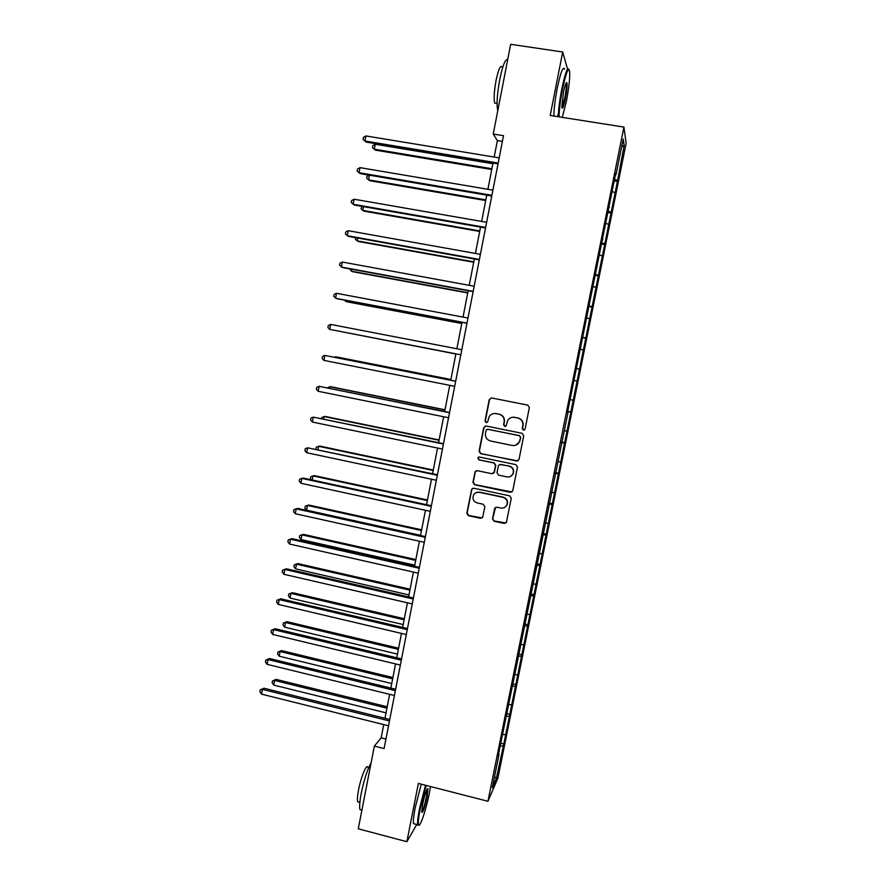 <?xml version="1.0" encoding="UTF-8"?>
<svg xmlns="http://www.w3.org/2000/svg" width="886" height="886" viewBox="0 0 886 886"><rect width="100%" height="100%" fill="white"/><g stroke="black" fill="none" stroke-linecap="round" stroke-linejoin="round"><path stroke-width="1.33" d="M523.382 430.164L525.077 429.034L529.363 407.56L527.746 405.135L491.63 397.947L489.238 399.564L485.03 420.928L486.148 422.622L487.632 421.957L489.194 416.597C490.844 414.161 493.114 413.153 496.016 413.585L499.017 414.183C502.816 415.357 504.533 417.926 504.145 421.913L503.591 424.682L504.71 426.376L506.238 425.668L507.656 420.551C509.295 417.97 511.621 416.896 514.644 417.328L517.657 417.926C521.489 419.111 523.205 421.692 522.806 425.69L522.253 428.47L523.382 430.164M512.684 417.228L517.9 417.904C521.721 419.067 523.427 421.658 523.039 425.645L522.485 428.414L524.102 430.12M491.387 397.914L489.526 399.564L485.318 420.894L486.757 422.611M494.31 413.463L499.283 414.161C503.082 415.324 504.787 417.904 504.4 421.88L503.857 424.649L505.374 426.354M492.505 518.819L494.1 521.245L504.167 523.427L506.415 522.308L511.266 498.264L509.66 495.839L473.833 488.23L471.673 489.205L466.833 513.282L468.417 515.696L480.489 518.299L482.693 517.258L484.863 506.681L483.269 504.267L477.266 502.971C473.423 501.509 472.194 498.84 473.578 494.975C474.918 492.815 476.856 491.929 479.37 492.317L502.96 497.334C506.692 498.696 507.988 501.277 506.825 505.064C505.518 507.434 503.525 508.42 500.834 508.021L496.891 507.18L494.676 508.254L492.505 518.819L494.377 521.046L505.972 522.928M567.572 69.186L562.71 52.008L550.195 115.468L623.932 127.075L487.953 801.276L418.38 783.434L406.884 841.7L358.276 828.809L374.346 746.112L384.081 748.57L503.514 135.691L493.247 134.041L497.378 140.564L494.178 157.055M562.71 52.008L510.679 44.3L493.247 134.041M516.582 461.119L518.997 459.524L523.737 435.746L522.131 433.32L486.104 426L483.712 427.606L479.049 451.251L480.644 453.665L517.933 460.93M517.49 467.066L512.761 490.744L510.358 492.328L474.519 484.742L472.936 482.327L475.14 471.64L477.288 470.665L491.808 473.711L494.189 472.127L495.518 465.416L493.923 462.99L478.805 459.845L477.853 457.719L479.359 457.043L515.885 464.629L517.49 467.066M623.932 127.075L626.136 143.322L497.91 778.096L487.953 801.276M501.133 743.332L503.813 743.985L617.398 181.53L624.154 145.503L623.212 139.013L616.025 174.642L615.748 173.257L567.538 412.223M503.813 743.985L496.359 778.373L492.306 787.732L498.995 754.573L498.032 756.699L568.059 412.333M503.026 734.594L505.208 734.527M506.205 716.209L508.918 716.165M509.062 704.691L511.244 704.669M512.252 686.229L514.965 686.24M515.12 674.678L517.291 674.7M518.321 656.138L521.034 656.205M521.201 644.554L523.371 644.62M524.412 625.948L527.115 626.059M527.292 614.33L529.463 614.441M530.526 595.647L533.228 595.813M533.416 584.007L535.576 584.14M536.661 565.235L539.352 565.445M539.563 553.562L541.723 553.739M542.819 534.723L545.51 534.978M545.721 523.006L547.88 523.227M548.999 504.09L551.679 504.4M551.912 492.35L554.06 492.616M555.201 473.345L557.881 473.711M558.125 461.573L560.262 461.883M561.425 442.502L564.094 442.911M564.349 430.696L566.497 431.039M567.671 411.536L570.34 412.001M570.606 399.697L572.744 400.084M574.471 380.57L576.598 380.98M576.354 368.476L579.012 369.019M580.762 349.383L582.888 349.848M582.656 337.245L585.314 337.843M587.075 318.096L589.201 318.595M588.98 305.903L591.626 306.545M593.41 286.687L595.536 287.241M595.337 274.438L597.972 275.147M599.778 255.168L601.882 255.755M601.705 242.864L604.341 243.628M606.157 223.538L608.261 224.169M602.901 239.674L602.347 239.641M608.095 211.178L610.731 211.987M612.569 191.786L614.674 192.461M609.446 207.213L608.892 207.213M614.519 179.371L617.132 180.235M621.64 146.81L624.154 145.503M616.025 174.642L615.46 174.653M406.884 841.7L416.752 824.489M383.738 724.604L381.168 737.839L374.346 746.112M493.004 163.068L487.898 189.294M486.757 195.153L481.652 221.422M480.533 227.126L475.417 253.44M474.342 258.978L469.215 285.325M468.162 290.719L463.035 317.099M462.016 322.338L456.866 348.763M455.88 353.846L450.752 380.205M449.756 385.344L444.661 411.503M443.642 416.752L438.592 442.679M437.551 448.039L432.556 473.744M431.482 479.215L426.531 504.699M425.446 510.281L420.529 535.543M419.421 541.235L414.548 566.265M413.419 572.068L408.59 596.887M407.438 602.801L402.654 627.399M401.48 633.412L396.74 657.8M395.544 663.924L390.848 688.09M389.63 694.314L384.978 718.269M494.554 776.579L496.359 778.373M500.169 746.078L502.894 745.99M502.406 141.383L497.378 140.564M385.942 739.035L381.168 737.839M614.186 180.999L617.398 181.53M607.818 212.551L611.019 213.094M601.472 243.982L604.673 244.547M595.159 275.302L598.349 275.878M588.858 306.512L592.036 307.099M582.589 337.61L585.757 338.197M576.332 368.587L579.499 369.196M567.716 411.303L570.872 411.924M561.525 442.014L564.659 442.657M555.345 472.626L558.479 473.279M549.198 503.126L552.321 503.78M543.063 533.505L546.175 534.18M536.949 563.795L540.061 564.482M530.869 593.963L533.97 594.661M524.8 624.032L527.89 624.741M518.753 653.99L521.843 654.71M512.728 683.837L515.807 684.579M506.87 713.618L509.793 714.337M485.539 425.967L484.011 427.561L479.359 451.173L480.943 453.577L516.826 461.008M520.481 437.396L519.351 435.69L487.732 429.256L486.237 429.92L485.495 433.287C485.107 437.263 486.813 439.833 490.6 441.018L512.186 445.448C515.331 445.891 517.701 444.739 519.318 442.003L520.713 437.33L519.351 435.69M487.355 429.234L519.584 435.635M515.608 445.226L519.55 441.926L519.894 440.309M520.713 437.33L520.126 440.242M476.314 470.71L475.228 472.127L473.246 482.183L474.83 484.598L511.975 491.985M493.17 473.512L494.466 472.005L495.795 465.305L494.2 462.891L478.805 459.845M478.794 457.043L478.163 457.619L479.104 459.745M506.925 476.878C509.583 477.266 511.576 476.291 512.905 473.955C514.124 470.123 512.839 467.52 509.062 466.147L500.712 464.408L498.508 465.449L496.98 472.703L498.585 475.129L506.925 476.878M510.646 476.325L513.149 473.833C514.367 470.001 513.094 467.409 509.317 466.036L509.062 466.147M499.671 464.463L509.317 466.036M495.507 507.379L492.782 518.62M505.175 507.091L507.091 504.887C508.243 501.099 506.958 498.53 503.226 497.168L502.96 497.334M475.992 492.694L479.68 492.162L503.226 497.168M472.714 488.308L471.773 489.648L467.155 513.083L468.738 515.497L482.161 517.911M492.871 163.733L375.232 144.252L374.313 149.18L375.442 150.155L491.741 169.514M375.442 150.155L372.474 147.585L374.313 149.18L491.896 168.739M372.474 147.585L372.84 145.625L375.232 144.252M498.187 163.057L364.954 141.018L365.907 135.935L499.195 157.874M498.021 163.899L366.162 142.07L363.072 139.401L363.448 137.363L365.907 135.935M366.162 142.07L363.072 139.401M562.289 117.373L566.364 101.436C568.812 88.522 569.931 78.71 569.709 72.01C568.646 66.118 566.232 71.855 562.477 89.198C560.273 100.749 559.144 109.975 559.077 116.863M558.324 116.753C558.457 109.631 559.62 100.362 561.802 88.954C565.046 73.582 567.428 67.059 568.923 69.385M565.423 98.468C563.562 107.073 562.366 109.93 561.802 107.04L563.474 92.354C565.013 85.045 566.165 81.833 566.907 82.73C567.394 85.255 566.896 90.494 565.423 98.468M561.868 107.605L564.77 98.224C566.054 91.369 566.564 86.518 566.287 83.672L566.065 83.062M497.766 110.761L497.744 110.684C496.437 104.67 497.112 94.248 499.759 79.43C502.772 65.143 505.408 58.576 507.678 59.75M496.581 103.374L494.654 103.075C493.679 98.711 494.144 91.214 496.038 80.571C498.563 68.898 500.623 64.457 502.218 67.27M553.839 116.044C553.938 108.923 555.068 99.664 557.25 88.246C560.749 71.855 563.208 65.575 564.615 69.407M558.435 113.43L557.427 116.609M426.188 785.439L420.241 808.508C418.513 817.523 417.97 822.972 418.624 824.844C419.886 828.288 426.232 809.228 429.378 792.959L430.507 786.547M418.956 825.154L417.727 824.744C417.339 822.219 417.937 816.826 419.543 808.553L425.524 785.273M427.152 796.735C424.505 808.42 422.677 813.514 421.647 812.019L422.589 804.51C424.903 794.111 426.698 788.795 427.971 788.54L427.152 796.735M421.658 812.052C423.076 810.192 424.682 805.097 426.476 796.769L427.218 788.939M361.787 810.059L359.993 809.594C359.273 807.002 359.683 801.608 361.233 793.391C364.135 779.547 367.424 769.38 371.079 762.901M358.985 802.074L357.667 801.719C357.124 799.848 357.412 795.96 358.52 790.057C360.956 777.022 366.738 763.123 367.823 767.442M414.825 823.98L413.485 823.626C413.075 821.1 413.662 815.707 415.257 807.445L421.271 784.176M369.429 175.184L368.554 179.847L369.706 180.7L485.705 200.546M369.13 175.129L367.103 176.248L366.726 178.208L368.554 179.847L485.838 199.882M363.526 206.659L362.828 210.403L363.991 211.134L479.691 231.456M362.075 206.405L361.012 208.731L362.828 210.403L479.802 230.925M491.896 195.308L359.029 172.704L359.982 167.631L492.904 190.147M491.763 196.005L360.259 173.623L357.158 171.031L357.534 169.004L359.982 167.631M485.639 227.436L353.126 204.267L354.079 199.217L486.635 222.297M485.528 228.001L354.378 205.054L351.266 202.551L351.642 200.535L354.079 199.217M357.645 238.024L357.113 240.848L358.298 241.468L473.7 262.256M355.585 237.647L355.308 239.142L357.113 240.848L473.777 261.857M351.786 269.266L351.421 271.194L352.628 271.692L467.73 292.945M349.737 268.89L351.421 271.194L467.786 292.679M345.939 300.398L345.75 301.428L346.98 301.816L461.783 323.523M344.444 300.121L345.75 301.428L461.805 323.379M479.404 259.443L347.246 235.72L348.187 230.692L480.4 254.326M479.315 259.875L348.519 236.385L345.407 233.959L345.773 231.955L348.187 230.692M473.179 291.339L341.387 267.063L342.328 262.046L474.176 286.233M473.124 291.627L342.683 267.594L339.56 265.257L339.925 263.253L342.328 262.046M466.988 323.113L335.55 298.283L336.492 293.288L467.985 318.03M466.966 323.268L336.868 298.682L333.734 296.433L334.1 294.44L336.492 293.288M330.666 324.409L328.296 325.516L327.92 327.499L329.736 329.393L460.82 354.799L329.736 329.393L330.666 324.409L461.805 349.715M455.681 381.179L324.863 355.43L455.659 381.268M323.944 360.392L322.139 358.453L322.515 356.482L324.863 355.43L323.944 360.392L454.673 386.318M449.579 412.499L319.093 386.34L449.534 412.721M318.163 391.28L316.38 389.308L316.745 387.326L319.093 386.34L318.163 391.28L448.549 417.749M443.498 443.698L313.334 417.129L443.421 444.052M312.415 422.057L310.632 420.042L310.997 418.07L313.334 417.129L312.415 422.057L442.446 449.058M437.44 474.774L307.597 447.818L437.341 475.261M306.678 452.724L304.917 450.664L305.282 448.704L307.597 447.818L306.678 452.724L436.366 480.256M431.404 505.751L303.311 478.075L301.882 478.385L431.283 506.36M300.963 483.28L299.213 481.176L299.579 479.226L301.882 478.385L300.963 483.28L430.308 511.344M425.391 536.617L297.63 508.409L296.179 508.852L425.247 537.359M295.271 513.725L293.532 511.587L293.897 509.638L296.179 508.852L295.271 513.725L424.272 542.31M419.399 567.361L291.981 538.655L290.508 539.209L419.222 568.225M289.6 544.059L287.872 541.878L288.227 539.939L290.508 539.209L289.6 544.059L418.258 573.164M288.227 539.939L291.981 538.655M413.43 598.006L286.344 568.779L284.849 569.454L413.23 598.991M283.952 574.294L282.224 572.068L282.59 570.141L284.849 569.454L283.952 574.294L412.267 603.92M282.59 570.141L286.344 568.779M407.471 628.528L280.729 598.803L279.212 599.6L407.261 629.647M278.315 604.418L276.609 602.159L276.964 600.232L279.212 599.6L278.315 604.418L406.297 634.553M276.964 600.232L280.729 598.803M401.546 658.94L275.136 628.717L273.597 629.636L401.303 660.192M272.7 634.431L271.005 632.128L271.36 630.212L273.597 629.636L272.7 634.431L400.35 665.076M271.36 630.212L275.136 628.717M340.124 331.419L455.847 354.001M339.925 331.386L455.858 353.979M450.885 379.507L336.636 356.947L335.251 357.39M450.874 379.596L335.362 356.781L334.387 357.213M444.993 409.786L331.032 386.772L329.747 386.728L329.47 388.212M444.96 409.996L329.747 386.728L327.443 387.802M439.124 439.954L325.461 416.486L324.154 416.553L323.711 418.912M439.057 440.287L324.154 416.553L321.873 417.472L321.684 418.502M433.276 470.023L319.901 446.101L318.572 446.289L317.974 449.512M433.188 470.477L318.572 446.289L316.313 447.153L315.992 449.091M427.451 499.981L314.364 475.616L313.013 475.915L312.249 480.002M427.34 500.557L313.013 475.915L310.764 476.734L310.41 478.628L311.429 479.824M421.636 529.828L308.837 505.031L307.475 505.441L306.589 510.159L420.573 535.321M421.503 530.526L307.475 505.441L305.238 506.205L304.884 508.099L306.589 510.159M415.855 559.575L303.344 534.336L301.96 534.867L301.074 539.574L414.759 565.168M415.689 560.395L301.96 534.867L299.734 535.587L303.344 534.336M301.074 539.574L299.379 537.459L299.734 535.587M410.085 589.223L297.862 563.551L296.456 564.183L295.581 568.878L408.978 594.916M409.897 590.154L296.456 564.183L294.252 564.858L297.862 563.551M295.581 568.878L293.897 566.73L294.252 564.858M404.337 618.771L292.391 592.656L290.973 593.41L290.099 598.083L403.208 624.564M404.127 619.812L290.973 593.41L288.781 594.03L292.391 592.656M290.099 598.083L288.426 595.901L288.781 594.03M398.6 648.209L286.953 621.673L285.514 622.526L284.639 627.188L397.46 654.101M398.379 649.372L285.514 622.526L283.332 623.102L286.953 621.673M284.639 627.188L282.977 624.962L283.332 623.102M392.897 677.546L281.526 650.579L280.065 651.553L279.201 656.194L391.734 683.538M392.653 678.82L280.065 651.553L277.894 652.074L281.526 650.579M279.201 656.194L277.551 653.934L277.894 652.074M395.643 689.253L269.554 658.531L268.004 659.561L395.377 690.626M267.107 664.345L265.423 662.008L265.778 660.092L268.004 659.561L267.107 664.345L394.425 695.488M265.778 660.092L269.554 658.531M387.204 706.773L276.122 679.396L274.649 680.47L273.774 685.1L386.019 712.865M386.938 708.169L274.649 680.47L272.478 680.957L276.122 679.396M273.774 685.1L272.135 682.796L272.478 680.957M389.751 719.454L263.995 688.234L262.433 689.386L389.463 720.949M261.536 694.148L259.864 691.767L260.218 689.862L262.433 689.386L261.536 694.148L388.522 725.789M260.218 689.862L263.995 688.234M497.068 103.452L494.654 103.075M566.176 83.262L566.907 82.73M413.485 823.626L417.727 824.744M359.871 802.306L357.667 801.719M359.993 809.594L361.909 810.092M427.251 788.983L427.971 788.54M418.624 824.844L417.893 825.287"/></g></svg>
